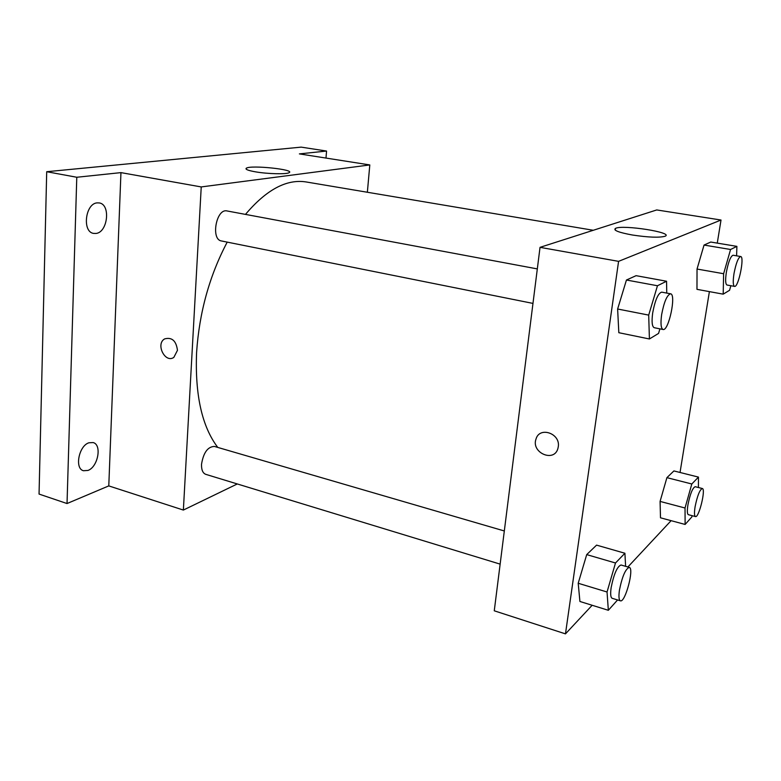 <?xml version="1.0" encoding="UTF-8"?>
<svg xmlns="http://www.w3.org/2000/svg" width="781" height="781" viewBox="0 0 781 781"><rect width="100%" height="100%" fill="white"/><g stroke="black" fill="none" stroke-linecap="round" stroke-linejoin="round"><path stroke-width="1.17" d="M237.297 483.956L183.369 510.061L108.784 485.899L67.029 503.54L39.05 494.07L46.704 171.713L301.144 147.131L326.556 151.045L325.989 158.065M87.95 470.445L83.469 470.728C74.4 468.649 78.832 445.805 88.897 442.788L93.115 442.554C102.174 444.614 97.996 467.077 87.95 470.445M96.053 233.451L93.554 233.402C82.034 231.908 85.266 203.607 97.098 202.875L99.294 202.933C110.843 204.437 107.827 232.279 96.053 233.451M108.784 485.899L120.948 172.621L76.782 177.258L46.704 171.713M67.029 503.54L76.782 177.258M183.369 510.061L201.234 186.932L120.948 172.621M201.234 186.932L369.803 164.937L299.387 153.896L326.556 151.045M255.543 171.849C247.987 170.512 244.922 169.282 246.357 168.179C250.965 164.879 295.599 169.555 289.107 172.669C286.705 174.417 267.698 173.978 255.543 171.849M227.212 242.12C209.474 275.713 199.272 312.527 196.587 352.553C194.918 394.981 201.986 426.611 217.782 447.425M593.306 230.278L306.201 181.963C286.656 178.829 266.419 189.637 245.478 214.394M369.803 164.937L367.363 192.253M504.321 530.973L214.414 446.439C207.756 446.683 203.46 452.619 201.527 464.236C201.361 469.801 202.767 473.169 205.764 474.34L500.143 564.126M532.974 303.409L221.482 240.968C210.528 239.621 216.317 208.127 227.027 210.948L537.318 268.908M177.463 350.318L173.841 357.386C165.094 363.604 155.36 343.923 164.674 338.886C171.947 336.982 176.213 340.799 177.463 350.318M173.851 357.386C165.094 363.604 155.36 343.923 164.674 338.886L164.674 338.886M592.154 605.275L565.473 633.869L494.266 610.801L540.032 247.343L656.753 209.943L721.019 220.027L717.27 243.116M671.104 520.673L627.875 566.996M696.974 289.341L697.033 269.045L704.042 245.058L710.759 242.042L704.042 245.058L697.033 269.045L696.974 289.341L723.196 294.154L723.616 273.721L730.577 249.49L736.883 246.366L736.61 255.836M579.922 601.477L578.204 583.261L586.707 554.608L596.577 545.128L586.707 554.608L578.204 583.261L579.922 601.477L608.34 610.293L607.042 591.998L615.496 562.994L624.907 553.251L625.62 566.332M709.392 291.625L680.036 472.466M565.473 633.869L618.581 261.352L721.019 220.027M660.492 517.803L660.082 501.412L666.906 477.65L673.905 470.933L666.906 477.65L660.082 501.412L660.492 517.803L685.122 524.451L685.025 508.001L691.81 483.995L698.458 477.103L698.409 487.51M618.825 332.706L617.625 309.012L626.45 280.018L636.085 275.673L626.45 280.018L617.625 309.012L618.825 332.706L649.411 338.974L648.699 315.104L657.465 285.748L666.554 281.238L666.759 293.09M618.581 261.352L540.032 247.343M632.415 235.013C618.611 232.474 612.968 230.258 615.487 228.384C622.535 224.44 674.472 232.572 665.07 236.252C659.252 237.814 648.376 237.404 632.415 235.013M558.269 446.791L557.956 448.323C554.325 463.006 530.738 452.687 536.059 438.893C539.681 426.172 560.651 433.494 558.269 446.791C560.66 433.484 539.681 426.172 536.059 438.883L536.059 438.893C530.738 452.687 554.325 463.006 557.956 448.314M659.916 328.85L658.568 333.409L649.411 338.974M670.567 293.802L661.702 292.143C658.11 293.226 655.103 300.148 652.691 312.908C651.53 321.733 652.047 326.663 654.234 327.708L663.059 329.484C668.663 331.408 676.522 294.144 670.567 293.802C667.042 294.906 664.065 301.856 661.634 314.645C660.453 323.5 660.931 328.45 663.059 329.484M648.699 315.104L617.625 309.012M657.465 285.748L626.45 280.018M666.554 281.238L636.085 275.673M730.87 285.719L729.571 290.278L723.196 294.154M740.671 256.519L733.076 255.241C730.625 256.178 728.39 261.83 726.369 272.198C725.227 279.901 725.442 284.177 726.994 285.026L734.54 286.383C738.396 287.769 744.81 256.578 740.671 256.519C738.26 257.466 736.034 263.138 734.003 273.545C732.851 281.258 733.027 285.534 734.54 286.383M723.616 273.721L697.033 269.045M730.577 249.49L704.042 245.058M736.883 246.366L710.759 242.042M617.586 599.945L608.34 610.293M629.261 567.397L621.032 564.995C617.195 566.459 613.895 573.976 611.152 587.566C610.273 593.941 610.615 597.514 612.167 598.295L620.387 600.804C625.2 603.01 634.445 568.109 629.261 567.397C625.483 568.88 622.213 576.437 619.45 590.065C618.562 596.459 618.874 600.033 620.387 600.804M607.042 591.998L578.204 583.261M615.496 562.994L586.707 554.608M624.907 553.251L596.577 545.128M692.181 515.694L691.82 516.954L685.122 524.451M702.314 488.506L695.197 486.69C692.571 487.881 690.14 493.943 687.924 504.877C687.026 510.764 687.173 514.035 688.364 514.679L695.471 516.573C698.897 518.125 706.053 488.799 702.314 488.506C699.737 489.716 697.326 495.798 695.09 506.762C694.182 512.658 694.309 515.929 695.471 516.573M685.025 508.001L660.082 501.412M691.81 483.995L666.906 477.65M698.458 477.103L673.905 470.933M246.288 169.252L246.357 168.179M615.243 230.131L615.487 228.384"/></g></svg>

